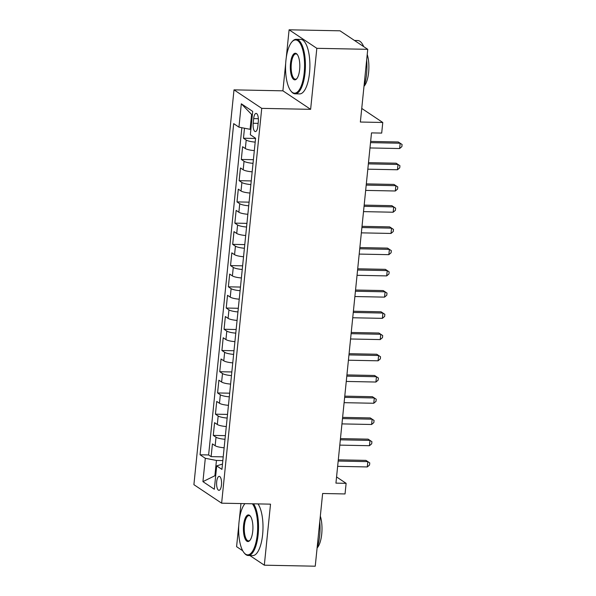 <?xml version="1.0" encoding="UTF-8"?>
<svg xmlns="http://www.w3.org/2000/svg" width="596" height="596" viewBox="0 0 596 596"><rect width="100%" height="100%" fill="white"/><g stroke="black" fill="none" stroke-linecap="round" stroke-linejoin="round"><path stroke-width="0.89" d="M221.481 484.95A6.981 2.496 -88.9 0 0 219.224 476.368A6.981 2.496 -88.9 0 0 216.683 481.747A6.981 2.496 -88.9 0 0 218.948 490.329A6.981 2.496 -88.9 0 0 221.481 484.95M240.97 503.568L239.376 519.265M238.787 525.069L236.59 546.674L242.721 550.764M234.005 89.854L193.901 484.675L221.63 503.18L261.733 108.36L234.005 89.854L282.899 90.83L310.628 109.336L316.826 48.313L289.097 29.8L286.274 57.581M285.685 63.385L282.899 90.83M289.097 29.8L340.018 30.813L367.747 49.326L360.364 122.031L382.774 122.478L361.742 108.435M249.873 555.539L264.319 565.187L315.247 566.2L322.63 493.495L345.039 493.942L346.12 483.334L336.561 476.949M316.826 48.313L367.747 49.326M244.487 128.222L243.466 138.227L255.557 138.466M254.321 150.602A8.724 1.81 -174.2 0 1 245.343 148.546L242.602 146.72L241.313 159.452L253.397 159.691M252.168 171.827A8.724 1.81 5.8 0 1 243.183 169.771L240.449 167.945L239.152 180.677L251.244 180.923M250.015 193.052A8.724 1.81 5.8 0 1 241.03 190.996L238.296 189.17L236.999 201.91L249.091 202.148M247.854 214.284A8.724 1.81 5.8 0 1 238.869 212.221L236.135 210.395L234.846 223.135L246.93 223.373M245.701 235.509A8.724 1.81 5.8 0 1 236.716 233.453L233.982 231.628L232.686 244.36L244.777 244.598M243.54 256.734A8.724 1.81 5.8 0 1 234.563 254.678L231.822 252.853L230.533 265.585L242.617 265.831M241.387 277.959A8.724 1.81 5.8 0 1 232.403 275.903L229.669 274.078L228.372 286.818L240.464 287.056M239.234 299.185A8.724 1.81 5.8 0 1 230.25 297.128L227.516 295.303L226.219 308.043L238.311 308.281M237.074 320.417A8.724 1.81 5.8 0 1 228.089 318.361L225.355 316.536L224.059 329.268L236.15 329.506M234.921 341.642A8.724 1.81 5.8 0 1 225.936 339.586L223.202 337.761L221.906 350.493L233.997 350.739M232.76 362.867A8.724 1.81 5.8 0 1 223.776 360.811L221.041 358.986L219.753 371.725L231.837 371.964M230.607 384.092A8.724 1.81 5.8 0 1 221.623 382.036L218.888 380.211L217.592 392.95L229.684 393.189M228.454 405.325A8.724 1.81 5.8 0 1 219.47 403.268L216.728 401.436L215.439 414.175L227.53 414.414M226.294 426.55A8.724 1.81 5.8 0 1 217.309 424.494L214.575 422.668L213.279 435.4L225.37 435.646M382.774 122.478L381.693 133.087L371.509 132.886L335.935 483.125L346.12 483.334M253.65 118.604L253.181 123.275A6.765 2.414 -88.9 0 0 255.364 131.589A6.765 2.414 -88.9 0 0 257.822 126.382L258.299 121.711A6.765 2.414 -88.9 0 0 256.109 113.396A6.765 2.414 -88.9 0 0 253.65 118.604L258.359 118.701M222.487 464.06L216.698 465.886L221.943 469.387L255.58 138.25L250.335 134.748L252.704 111.4L241.313 103.793L238.944 127.149L233.692 123.64L200.062 454.785L205.307 458.287L216.452 460.447L214.94 475.31L215.692 475.809M216.698 465.886L214.322 489.242L202.931 481.635L205.307 458.287M255.185 142.109A8.724 1.81 -174.2 0 1 246.2 140.053L243.466 138.227M241.857 127.708L208.615 454.957L211.126 456.633L223.217 456.871M224.141 447.775A8.724 1.81 5.8 0 1 215.156 445.719L212.422 443.893L211.126 456.633M224.997 439.282A8.724 1.81 -174.2 0 1 216.02 437.226L213.279 435.4M227.158 418.057A8.724 1.81 -174.2 0 1 218.173 416.001L215.439 414.175M229.311 396.832A8.724 1.81 -174.2 0 1 220.326 394.775L217.592 392.95M231.471 375.607A8.724 1.81 -174.2 0 1 222.487 373.55L219.753 371.725M233.625 354.382A8.724 1.81 -174.2 0 1 224.64 352.318L221.906 350.493M235.785 333.149A8.724 1.81 -174.2 0 1 226.8 331.093L224.059 329.268M237.938 311.924A8.724 1.81 -174.2 0 1 228.953 309.868L226.219 308.043M240.091 290.699A8.724 1.81 -174.2 0 1 231.106 288.643L228.372 286.818M242.252 269.474A8.724 1.81 -174.2 0 1 233.267 267.41L230.533 265.585M244.405 248.241A8.724 1.81 -174.2 0 1 235.42 246.185L232.686 244.36M246.565 227.016A8.724 1.81 -174.2 0 1 237.58 224.96L234.846 223.135M248.718 205.791A8.724 1.81 -174.2 0 1 239.734 203.735L236.999 201.91M250.871 184.566A8.724 1.81 -174.2 0 1 241.894 182.503L239.152 180.677M253.032 163.334A8.724 1.81 -174.2 0 1 244.047 161.278L241.313 159.452M252.346 114.946L251.594 114.447L250.089 129.31L238.944 127.149M250.886 129.325L250.089 129.31M310.628 109.336L261.733 108.36M264.319 565.187L270.517 504.156L221.63 503.18M215.737 475.325L202.931 481.635M222.837 460.574L216.452 460.447M208.615 454.957L200.062 454.785M251.594 114.447L241.313 103.793M370.518 142.638L400.177 143.234L399.633 148.538L369.982 147.95M370.645 141.431L398.299 141.982L402.099 144.5L401.883 146.623L399.633 148.538M398.299 141.982L402.099 144.5M304.206 72.652A26.611 9.499 -88.9 0 0 301.598 46.346A26.611 9.499 -88.9 0 0 291.921 41.891A26.611 9.499 -88.9 0 0 285.924 60.442A26.611 9.499 -88.9 0 0 290.945 91.061A26.611 9.499 -88.9 0 0 304.206 72.652M291.921 41.891L292.457 41.295A27.267 9.737 91.1 0 1 296.219 39.299A27.267 9.737 91.1 0 1 305.04 72.816A27.267 9.737 91.1 0 1 295.132 93.818A27.267 9.737 91.1 0 1 291.451 91.68L290.945 91.061M299.632 69.598A13.306 4.753 91.1 0 1 296.637 78.881A13.306 4.753 91.1 0 1 291.794 76.653A13.306 4.753 91.1 0 1 290.49 63.496A13.306 4.753 91.1 0 1 297.121 54.296A13.306 4.753 91.1 0 1 299.632 69.598M297.382 54.623A12.65 4.515 -88.9 0 0 295.929 53.916A12.65 4.515 -88.9 0 0 291.325 63.66A12.65 4.515 -88.9 0 0 295.422 79.208A12.65 4.515 -88.9 0 0 296.905 78.553M354.471 40.461L357.734 40.528A27.267 9.737 91.1 0 1 363.694 46.622M366.659 60.032A27.267 9.737 91.1 0 1 366.562 74.038A27.267 9.737 91.1 0 1 363.985 86.398M367.225 54.459A19.631 7.01 91.1 0 1 368.626 72.384A19.631 7.01 91.1 0 1 364.037 86.241M296.219 39.299L300.697 39.388A27.267 9.737 91.1 0 1 309.525 72.906A27.267 9.737 91.1 0 1 299.609 93.907L295.132 93.818M244.963 503.65A26.611 9.499 -88.9 0 0 239.026 522.126A26.611 9.499 -88.9 0 0 244.047 552.745A26.611 9.499 -88.9 0 0 257.308 534.336A26.611 9.499 -88.9 0 0 252.354 503.791M253.524 503.821A27.267 9.737 91.1 0 1 258.15 534.5A27.267 9.737 91.1 0 1 248.234 555.502A27.267 9.737 91.1 0 1 244.554 553.364L244.047 552.745M252.741 531.282A13.306 4.753 91.1 0 1 249.739 540.565A13.306 4.753 91.1 0 1 244.896 538.337A13.306 4.753 91.1 0 1 243.593 525.18A13.306 4.753 91.1 0 1 250.231 515.98A13.306 4.753 91.1 0 1 252.741 531.282M250.484 516.307A12.65 4.515 -88.9 0 0 249.031 515.6A12.65 4.515 -88.9 0 0 244.435 525.344A12.65 4.515 -88.9 0 0 248.525 540.892A12.65 4.515 -88.9 0 0 250.007 540.237M319.769 521.716A27.267 9.737 91.1 0 1 319.665 535.722A27.267 9.737 91.1 0 1 317.087 548.082M320.335 516.143A19.631 7.01 91.1 0 1 321.728 534.068A19.631 7.01 91.1 0 1 317.147 547.925M258.008 503.911A27.267 9.737 91.1 0 1 262.627 534.59A27.267 9.737 91.1 0 1 252.719 555.591L248.234 555.502M368.365 163.87L398.016 164.459L397.48 169.763L367.821 169.175M368.484 162.656L396.146 163.207L399.938 165.725L399.722 167.849L397.48 169.763M396.146 163.207L399.938 165.725M366.205 185.095L395.863 185.684L395.319 190.996L365.668 190.4M366.331 183.881L393.986 184.432L397.785 186.958L397.569 189.081L395.319 190.996M393.986 184.432L397.785 186.958M364.052 206.32L393.703 206.909L393.166 212.221L363.508 211.625M364.171 205.113L391.833 205.665L395.632 208.183L395.416 210.306L393.166 212.221M391.833 205.665L395.632 208.183M361.891 227.545L391.55 228.141L391.013 233.446L361.355 232.857M362.018 226.338L389.672 226.89L393.472 229.408L393.256 231.531L391.013 233.446M389.672 226.89L393.472 229.408M359.738 248.778L389.389 249.366L388.853 254.671L359.202 254.082M359.857 247.564L387.519 248.115L391.319 250.633L391.103 252.756L388.853 254.671M387.519 248.115L391.319 250.633M357.585 270.003L387.236 270.591L386.7 275.903L357.041 275.307M357.704 268.789L385.366 269.34L389.158 271.865L388.942 273.989L386.7 275.903M385.366 269.34L389.158 271.865M355.425 291.228L385.083 291.816L384.539 297.128L354.888 296.532M355.551 290.021L383.206 290.572L387.005 293.09L386.789 295.214L384.539 297.128M383.206 290.572L387.005 293.09M353.272 312.453L382.923 313.049L382.386 318.353L352.728 317.765M353.391 311.246L381.053 311.797L384.852 314.315L384.636 316.439L382.386 318.353M381.053 311.797L384.852 314.315M351.111 333.685L380.769 334.274L380.226 339.578L350.575 338.99M351.238 332.471L378.892 333.022L382.692 335.541L382.476 337.664L380.226 339.578M378.892 333.022L382.692 335.541M348.958 354.911L378.609 355.499L378.073 360.803L348.422 360.215M349.077 353.696L376.739 354.248L380.539 356.773L380.322 358.896L378.073 360.803M376.739 354.248L380.539 356.773M346.798 376.136L376.456 376.724L375.92 382.036L346.261 381.44M346.924 374.921L374.579 375.48L378.378 377.998L378.162 380.121L375.92 382.036M374.579 375.48L378.378 377.998M344.644 397.361L374.303 397.957L373.759 403.261L344.108 402.673M344.771 396.154L372.425 396.705L376.225 399.223L376.009 401.346L373.759 403.261M372.425 396.705L376.225 399.223M342.491 418.593L372.142 419.182L371.606 424.486L341.948 423.898M342.611 417.379L370.272 417.93L374.065 420.448L373.856 422.571L371.606 424.486M370.272 417.93L374.065 420.448M340.331 439.818L369.989 440.407L369.445 445.711L339.795 445.123M340.458 438.604L368.112 439.155L371.911 441.681L371.695 443.797L369.445 445.711M368.112 439.155L371.911 441.681M338.178 461.043L367.829 461.632L367.292 466.944L337.634 466.348M338.297 459.829L365.959 460.388L369.758 462.906L369.542 465.029L367.292 466.944M365.959 460.388L369.758 462.906M245.343 148.546L246.2 140.053M215.156 445.719L216.02 437.226M217.309 424.494L218.173 416.001M219.47 403.268L220.326 394.775M221.623 382.036L222.487 373.55M223.776 360.811L224.64 352.318M225.936 339.586L226.8 331.093M228.089 318.361L228.953 309.868M230.25 297.128L231.106 288.643M232.403 275.903L233.267 267.41M234.563 254.678L235.42 246.185M236.716 233.453L237.58 224.96M238.869 212.221L239.734 203.735M241.03 190.996L241.894 182.503M243.183 169.771L244.047 161.278M258.128 123.372L253.181 123.275"/></g></svg>
